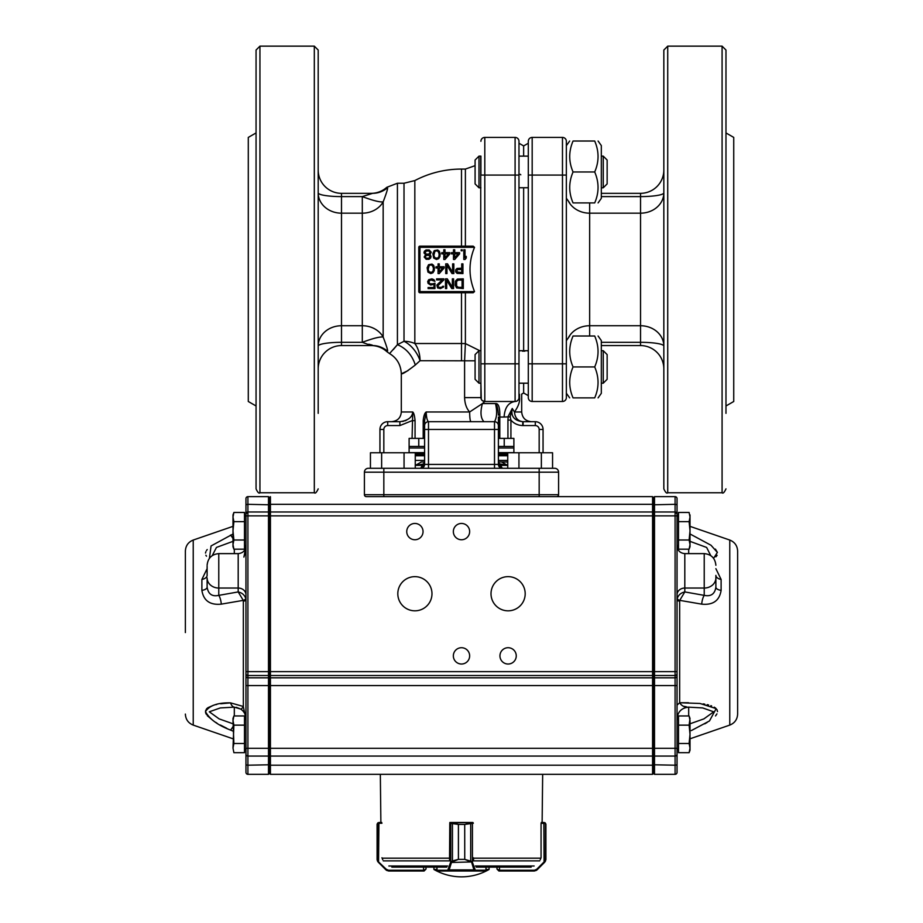 <?xml version="1.0" encoding="UTF-8"?>
<svg xmlns="http://www.w3.org/2000/svg" width="923" height="923" viewBox="0 0 923 923"><rect width="100%" height="100%" fill="white"/><g stroke="black" fill="none" stroke-linecap="round" stroke-linejoin="round"><path stroke-width="1.38" d="M556.65 496.643A1.938 1.938 0 0 0 558.588 494.705A1.938 1.938 0 0 1 556.65 496.643L366.35 496.643A1.938 1.938 0 0 1 364.412 494.705L364.412 472.184A3.888 3.888 0 0 1 368.289 468.296L554.711 468.296L541.363 468.296L541.363 452.766L507.742 452.766L507.742 468.296M598.092 202.91L601.311 198.376L601.311 145.557L598.092 141.023M573.056 171.966C568.614 182.339 568.614 192.653 573.056 202.91C568.614 202.91 568.614 202.91 573.056 202.91C568.614 202.91 568.614 202.91 573.056 202.91L594.7 202.91C599.154 202.91 599.154 202.91 594.7 202.91C599.154 202.91 599.154 202.91 594.7 202.91C599.154 192.653 599.154 182.339 594.7 171.966C599.154 161.71 599.154 151.395 594.7 141.023C599.154 141.023 599.154 141.023 594.7 141.023L573.056 141.023C568.614 141.023 568.614 141.023 573.056 141.023C568.614 151.395 568.614 161.71 573.056 171.966L594.7 171.966M598.092 397.882L601.311 393.348L601.311 340.529L598.092 336.007M562.476 137.412A3.888 3.888 0 0 1 566.353 141.3A3.888 3.888 0 0 0 562.476 137.412A3.888 3.888 0 0 1 566.353 141.3L566.353 175.082L562.476 175.082L562.476 401.493L532.179 401.493L532.179 137.412L562.476 137.412L562.476 175.082L528.302 175.082L528.302 141.3L528.302 143.238L523.641 145.926L518.98 143.238L518.98 156.137L528.302 156.137L528.302 363.824L566.353 363.824L566.353 175.082M566.353 363.824L566.353 397.617A3.888 3.888 0 0 1 562.476 401.493A3.888 3.888 0 0 0 566.353 397.617A3.888 3.888 0 0 1 562.476 401.493A3.888 3.888 0 0 0 566.353 397.617M566.353 171.966L566.353 145.696L569.664 141.023M573.056 397.882C568.614 397.882 568.614 397.882 573.056 397.882C568.614 397.882 568.614 397.882 573.056 397.882C568.614 387.625 568.614 377.311 573.056 366.939C568.614 356.682 568.614 346.367 573.056 336.007C568.614 336.007 568.614 336.007 573.056 336.007L594.7 336.007C599.154 336.007 599.154 336.007 594.7 336.007C599.154 346.367 599.154 356.682 594.7 366.939C599.154 377.311 599.154 387.625 594.7 397.882C599.154 397.882 599.154 397.882 594.7 397.882C599.154 397.882 599.154 397.882 594.7 397.882L573.056 397.882M573.056 366.939L594.7 366.939M568.326 201.018A23.306 20.341 180 0 0 589.659 213.178L589.659 202.91M663.833 346.079A23.306 20.341 0 0 0 640.539 325.738L640.539 342.318A23.306 3.761 0 0 1 663.833 346.079L663.833 192.838A23.306 20.341 180 0 1 640.539 213.178L640.539 325.738L589.659 325.738L589.659 213.178L640.539 213.178L640.539 193.334L601.311 193.334M663.833 192.838A23.306 3.761 0 0 1 640.539 196.599L601.311 196.599M663.833 170.04A23.306 23.306 0 0 1 640.539 193.334M722.086 46.15L722.086 492.767L667.721 492.767C666.775 493.747 665.483 492.455 663.833 488.878L663.833 50.038L667.721 46.15L722.086 46.15L725.974 50.038L725.974 413.354M663.833 125.563L663.833 179.927M663.833 358.978L663.833 413.354M725.974 358.978L725.974 179.927M725.974 405.982L733.739 401.493L733.739 137.412L725.974 132.935M256.063 132.935L248.287 137.412L248.287 401.493L256.063 405.982M314.316 46.15L314.316 492.767L259.94 492.767C258.994 493.747 257.702 492.455 256.063 488.878L256.063 50.038L259.94 46.15L314.316 46.15L318.193 50.038L318.193 125.563M256.063 179.927L256.063 125.563M256.063 413.354L256.063 358.978M318.193 192.838A23.306 20.341 180 0 0 341.498 213.178L341.498 196.599A23.306 3.761 180 0 1 318.193 192.838L318.193 220.909M318.193 317.997L318.193 346.079A23.306 3.761 180 0 1 341.498 342.318L341.498 345.571A23.306 23.306 0 0 0 318.193 368.877A23.306 23.306 0 0 1 341.498 345.571L372.65 345.571C377.911 345.548 382.814 347.371 387.36 351.04L386.76 351.571L389.541 353.59L397.421 344.671L404.009 341.302A23.306 14.595 -122.2 0 1 420.046 360.72L415.304 365C412.096 355.101 406.132 348.317 397.421 344.671L404.009 341.302L404.009 183.239L397.421 183.239L397.421 344.671M318.193 413.354L318.193 50.038M318.193 170.04A23.306 23.306 0 0 0 341.498 193.334L341.498 196.599L362.301 196.599L372.638 193.334L341.498 193.334M387.36 187.865L386.76 187.334A23.306 23.306 -90 0 1 371.161 193.334L372.638 193.334A23.306 22.867 -90 0 0 387.36 187.865C388.191 187.588 386.795 192.272 383.16 201.895A23.306 20.341 180 0 1 362.301 213.178L362.301 342.318C372.742 338.418 379.688 336.653 383.16 337.01A23.306 20.341 0 0 0 362.301 325.738L341.498 325.738L341.498 213.178L362.301 213.178L362.301 196.599C372.742 200.499 379.688 202.264 383.16 201.895L383.16 337.01C386.795 346.633 388.191 351.317 387.36 351.04M397.121 345.052L393.279 349.621M368.808 344.221L372.257 345.098M318.193 346.079A23.306 20.341 0 0 1 341.498 325.738L341.498 342.318L362.301 342.318L371.15 345.571A23.306 23.306 -90 0 1 386.76 351.571M663.833 368.877A23.306 23.306 0 0 0 640.539 345.571L601.311 345.571M568.326 337.899A23.306 20.341 0 0 1 589.659 325.738L589.659 336.007M415.05 365.243L415.304 365C407.181 371.323 402.52 374.265 401.309 373.827L408.035 370.619M518.98 394.063L519.534 394.329C522.418 394.017 522.418 394.017 519.534 394.329C522.418 394.017 522.418 394.017 519.534 394.329L519.534 397.617C520.018 401.713 518.334 406.501 514.48 411.981C514.965 417.761 517.734 420.992 522.799 421.684L522.706 425.572C517.872 425.376 513.949 423.553 510.927 420.103L510.177 416.815L504.096 417.034C504.754 407.608 508.423 402.428 515.092 401.493L515.461 401.482M498.397 424.938L498.397 438.39L510.927 438.39L510.927 420.103L507.938 420.103L508.192 416.342L512.253 408.485L510.177 416.815M415.062 420.657L412.073 420.657L399.878 425.572L399.878 421.696C408.058 420.553 412.339 417.311 412.731 411.981C413.85 412.939 414.635 415.835 415.062 420.657L415.062 438.39L423.196 438.39L423.196 420.657C423.703 415.811 424.707 412.916 426.218 411.981C426.368 417.323 427.118 420.553 428.491 421.696L427.845 421.153M470.949 421.696C470.153 421.107 469.715 417.877 469.645 411.981C466.496 408.497 464.811 403.697 464.592 397.617C464.811 403.697 466.496 408.497 469.645 411.981L426.218 411.981L424.603 420.657L424.603 464.407L424.603 462.169L422.307 465.33L415.258 465.33M461.5 292.753L461.5 343.518L465.388 343.587L464.592 360.812L420.046 360.72A23.306 16.049 -90 0 0 414.831 343.518A23.306 19.418 0 0 0 404.009 341.302M527.748 421.696L522.799 421.696C514.192 420.68 510.673 416.285 512.253 408.485L514.48 411.981L521.691 411.981L521.691 394.098L523.641 392.979L523.641 383.195M510.927 438.39L513.892 438.39L513.892 452.766M424.603 438.39L423.196 438.39M389.541 353.59C396.948 358.055 400.859 364.804 401.309 373.827L401.309 411.981L412.731 411.981L412.073 438.39L415.062 438.39M412.073 438.39L409.108 438.39L409.108 452.766M516.119 401.355L516.995 401.009M428.491 421.696L428.491 429.46L424.603 429.46L424.603 420.657L424.603 425.572A3.888 3.888 0 0 1 428.491 421.696L494.509 421.696C496.955 417.242 497.278 411.197 495.478 403.57C498.305 403.236 499.758 406.893 499.839 414.519L499.805 417.034L498.397 417.034L498.397 422.746M482.268 400.559L484.806 401.493L482.417 403.57C480.122 412.039 480.618 418.073 483.906 421.696M469.645 411.981L482.417 403.57L495.478 403.57C497.047 404.943 498.016 408.808 498.397 415.142L499.851 414.519M498.397 422.965L498.397 424.557M498.397 425.595L498.397 464.407A3.888 3.888 0 0 0 502.274 468.296L498.397 464.407L494.509 464.407L494.509 468.296M507.742 465.33L500.693 465.33L502.274 468.296L498.397 464.407M498.397 462.169L500.693 465.33M376.146 496.643L383.83 496.643L383.83 494.705L364.412 494.705M653.738 497.809L652.573 496.643L539.17 496.643L652.573 496.643L652.573 511.988L653.738 513.153L652.573 511.988L270.427 511.988L270.427 756.075L652.573 756.075L652.573 511.988M406.328 420.277L404.885 420.853M403.513 421.257L402.59 421.453M498.374 425.191L498.397 425.572A3.888 3.888 0 0 0 494.509 421.696L494.509 429.46L428.491 429.46L428.491 464.407L424.603 464.407L420.726 468.296L422.307 465.33M475.091 360.812L464.592 360.812L464.592 397.617L480.918 397.617L480.918 383.195L481.298 399.301M484.806 401.493L484.806 137.412A3.888 3.888 0 0 0 480.918 141.3A3.888 3.888 0 0 1 484.806 137.412L515.092 137.412A3.888 3.888 0 0 1 518.98 141.3A3.888 3.888 0 0 0 515.092 137.412A3.888 3.888 0 0 1 518.98 141.3L518.98 397.617A3.888 3.888 0 0 1 515.092 401.493L484.806 401.493A3.888 3.888 0 0 1 480.918 397.617L480.698 156.137M478.979 156.137L475.091 160.025L475.091 183.908L478.979 187.796L478.979 156.137L480.918 156.137L480.918 175.082L515.092 175.082L515.092 401.493A3.888 3.888 0 0 0 518.98 397.617L519.534 397.617M474.537 291.587C468.492 276.727 468.492 261.97 474.537 247.318L419.942 247.318L419.942 291.587L474.537 291.587L473.187 292.753L419.942 292.753L419.942 291.587L418.777 291.587A1.165 1.165 0 0 0 419.942 292.753M419.942 246.153A1.165 1.165 0 0 0 418.777 247.318L419.942 247.318L419.942 246.153L473.187 246.153L474.537 247.318M461.5 360.72L461.5 343.518L414.831 343.518L414.831 180.573L404.009 183.239M418.777 247.318L418.777 291.587M455.397 281.123L455.201 285.253L456.608 287.941L463.288 288.564L463.288 278.85L457.416 279.058L455.397 281.123M458.431 287.33L456.608 286.084L456.608 281.33L458.431 280.096L462.077 280.096L462.077 287.33L458.431 287.33M452.362 287.33L447.309 278.85L445.486 278.85L445.486 288.564L446.697 288.564L446.697 280.304L451.762 288.564L453.574 288.564L453.574 278.85L452.362 278.85L452.362 287.33M443.871 278.85L436.591 278.85L436.591 279.888L442.255 279.888L436.787 285.057L437.594 287.941L440.433 288.564L443.467 287.122L443.663 286.292L442.659 286.292L441.644 287.33L438.817 287.33L437.802 285.876L443.871 279.888L443.871 278.85M432.749 283.811L429.91 283.811L428.699 281.746L430.718 279.888L434.964 281.33L433.96 279.681L431.929 278.85L428.699 279.681L427.684 281.538L428.087 283.396L430.718 285.057L433.96 284.226L433.96 287.526L428.087 287.526L428.087 288.564L434.964 288.564L434.964 283.188L432.749 283.811M455.65 271.916L457.07 273.37L462.942 273.577L462.942 263.863L461.719 263.863L461.719 268.201L457.07 268.408L455.65 269.851L455.65 271.916M461.719 269.447L461.719 272.539L456.873 271.916L457.277 269.643L461.719 269.447M452.616 272.331L447.563 263.863L445.74 263.863L445.74 273.577L446.963 273.577L446.963 265.305L452.016 273.577L453.839 273.577L453.839 263.863L452.616 263.863L452.616 272.331M444.125 267.993L444.125 266.759L439.267 266.759L439.267 263.863L438.056 263.863L438.056 266.759L436.037 266.759L436.037 267.993L438.056 267.993L438.056 273.577L439.267 273.577L444.125 267.993M439.267 271.916L439.267 267.993L442.705 267.993L439.267 271.916M434.421 267.785L433.602 265.305L431.987 264.07L428.549 264.693L427.13 267.785L427.949 272.123L430.776 273.577L433.002 272.747L434.214 270.681L434.421 267.785M433.199 270.681L431.791 272.331L429.16 271.916L428.145 269.447L429.16 265.512L430.776 264.901L432.391 265.512L433.406 267.993L433.199 270.681M463.808 259.478L465.019 259.478L466.242 258.025L466.242 256.375L465.019 257.829L465.019 249.764L463.808 249.764L463.808 259.478M461.177 250.802L462.192 250.802L462.192 249.764L461.177 249.764L461.177 250.802M459.562 253.894L459.562 252.66L454.704 252.66L454.704 249.764L453.493 249.764L453.493 252.66L451.474 252.66L451.474 253.894L453.493 253.894L453.493 259.478L454.704 259.478L459.562 253.894M454.704 257.829L454.704 253.894L458.143 253.894L454.704 257.829M449.859 253.894L449.859 252.66L445.001 252.66L445.001 249.764L443.79 249.764L443.79 252.66L441.759 252.66L441.759 253.894L443.79 253.894L443.79 259.478L445.001 259.478L449.859 253.894M445.001 257.829L445.001 253.894L448.44 253.894L445.001 257.829M440.144 253.687L439.336 251.218L437.721 249.971L434.283 250.595L432.864 253.687L433.672 258.025L436.51 259.478L438.725 258.648L439.948 256.582L440.144 253.687M438.933 256.582L437.514 258.232L434.883 257.829L433.879 255.348L434.883 251.414L436.51 250.802L438.125 251.414L439.129 253.894L438.933 256.582M430.037 254.517L431.249 252.244L429.218 249.971L425.988 249.971L424.372 251.218L423.969 252.867L425.584 254.725L424.165 256.998L426.184 259.271L429.022 259.271L430.637 258.025L431.041 256.375L430.037 254.517M428.814 251.01L430.233 252.244L428.814 254.102L426.391 254.102L424.972 252.867L426.391 251.01L428.814 251.01M426.391 258.232L425.18 256.998L426.391 255.348L428.814 255.348L430.037 256.582L428.814 258.232L426.391 258.232M522.706 425.572L535.294 425.572L523.122 425.572L523.122 421.696L535.294 421.696A7.765 7.765 0 0 1 543.059 429.46L543.059 452.766M399.878 421.696L387.706 421.696A7.765 7.765 0 0 0 379.941 429.46L379.941 452.766M416.273 465.33L424.349 463.784M505.285 464.811L498.985 463.784M498.651 463.784L506.727 465.33M501.639 461.962L507.465 465.33M421.038 461.962L424.603 461.962M498.397 461.962L507.742 461.962M507.742 454.451L498.397 454.451M424.603 454.451L415.258 454.451M415.258 453.943L424.603 453.943M498.397 453.943L507.742 453.943M513.892 446.432L498.397 446.432M424.603 446.432L409.108 446.432M504.223 446.432L504.223 438.39M554.711 468.296A3.888 3.888 0 0 1 558.588 472.184A3.888 3.888 0 0 0 554.711 468.296M539.17 496.643L539.17 494.705L558.588 494.705L558.588 472.184L364.412 472.184A3.888 3.888 0 0 1 368.289 468.296M523.641 350.694L523.641 187.796M519.049 187.738L528.233 187.738M518.98 350.717L520.353 350.821M522.383 351.167L524.899 351.167M520.214 174.309L520.791 174.816M523.641 156.137L523.641 145.926M601.311 350.694L603.25 350.694L603.25 383.195L601.311 383.195M478.979 350.694L475.091 354.582L475.091 379.307L478.979 383.195L478.979 350.694L480.918 350.694M528.302 350.717L526.929 350.821M601.311 156.137L603.25 156.137L603.25 187.796L601.311 187.796M528.302 397.617A3.888 3.888 0 0 0 532.179 401.493A3.888 3.888 0 0 1 528.302 397.617L528.302 363.824M528.302 141.3A3.888 3.888 0 0 1 532.179 137.412A3.888 3.888 0 0 0 528.302 141.3A3.888 3.888 0 0 1 532.179 137.412M603.25 350.694L607.138 354.582L607.138 379.307L603.25 383.195M607.138 160.025L603.25 156.137L607.138 160.025L607.138 183.908L603.25 187.796L607.138 183.908M496.678 412.108L496.655 413.1M424.603 464.407A3.888 3.888 0 0 1 420.726 468.296A3.888 3.888 0 0 0 424.603 464.407M675.094 774.328L675.094 748.299L677.044 748.299L678.509 750.018L677.044 748.553L677.044 772.378L677.044 513.938A1.938 1.938 0 0 0 675.094 511.988L654.511 511.988L654.511 774.328L675.094 774.328A1.938 1.938 0 0 0 677.044 772.378M207.121 565.268C207.813 558.196 211.702 554.308 218.774 553.615L218.774 588.043A11.653 10.095 -0 0 1 207.121 577.948L207.121 587.143C208.206 594.089 212.082 596.823 218.774 595.37A19287.343 9643.666 -0 0 1 238.192 591.931L243.257 600.365A3.888 1.385 167.1 0 0 245.783 598.577L245.956 600.088A3.888 1.108 -0 0 1 243.337 601.138L243.257 600.365L221.301 604.138C210.029 605.269 203.556 600.688 201.883 590.385L201.883 579.459A7.765 4.315 180 0 0 207.121 575.375L207.121 566.18M185.373 632.567L185.373 551.066C185.661 545.724 188.28 542.043 193.23 540.047L193.23 725.097C188.28 723.101 185.661 719.421 185.373 714.079M232.988 726.597A11.653 1.881 114 0 1 230.519 730.058L232.988 731.108L230.519 730.058C217.84 725.236 209.498 719.086 205.471 711.598C209.509 705.495 217.863 702.576 230.519 702.865L242.495 706.233M245.956 718.89C245.991 714.633 244.26 711.368 240.741 709.083A11.653 1.304 -56.7 0 0 240.741 709.083A11.653 1.304 -56.7 0 0 243.337 706.799L245.956 718.89C245.887 714.794 244.145 711.518 240.718 709.072L234.315 707.156A11.653 5.042 -91.1 0 1 230.519 702.865L220.689 703.764M216.79 704.434L215.647 704.687M213.525 705.241L207.917 707.687M207.283 708.172L206.394 709.072M205.725 710.214L205.541 712.383M205.725 713.075L206.394 714.46M207.283 715.694L213.513 720.944M215.601 722.294L216.94 723.101M220.366 725.028L226.735 728.27M201.883 579.459L207.121 568.66M209.406 558.346L211.067 545.943L232.988 534.036M232.988 538.547A11.653 1.881 -114 0 0 230.519 535.086L230.404 535.132M207.214 549.543L206.429 550.627M205.852 551.735L205.494 553.062M205.864 555.219L206.487 556.188M715.879 568.672L721.117 579.459A7.765 4.315 180 0 1 715.879 575.375L715.879 587.143A7.765 3.427 180 0 0 721.117 590.385C719.444 600.688 712.971 605.269 701.699 604.138L679.743 600.365L679.663 601.138A3.888 1.108 -0 0 1 677.044 600.088L677.217 598.577A3.888 1.385 -167.1 0 0 679.743 600.365L684.808 591.931A19287.343 9643.666 0 0 1 704.226 595.37C710.975 596.731 714.864 593.985 715.879 587.143M737.627 632.567L737.627 714.079C737.339 719.421 734.72 723.101 729.77 725.097L729.77 540.047C734.72 542.043 737.339 545.724 737.627 551.066L737.627 632.567M397.813 593.731A17.087 17.087 0 0 0 423.438 608.534A17.087 17.087 0 0 0 423.438 578.94A17.087 17.087 0 0 0 397.813 593.731M491.013 593.731A17.087 17.087 0 0 0 516.649 608.534A17.087 17.087 0 0 0 516.649 578.94A17.087 17.087 0 0 0 491.013 593.731M453.343 655.872A8.157 8.157 0 0 0 465.573 662.933A8.157 8.157 0 0 0 465.573 648.811A8.157 8.157 0 0 0 453.343 655.872M453.343 531.602A8.157 8.157 0 0 0 465.573 538.663A8.157 8.157 0 0 0 465.573 524.541A8.157 8.157 0 0 0 453.343 531.602M499.943 655.872A8.157 8.157 0 0 0 512.184 662.933A8.157 8.157 0 0 0 512.184 648.811A8.157 8.157 0 0 0 499.943 655.872M406.743 531.602A8.157 8.157 0 0 0 418.973 538.663A8.157 8.157 0 0 0 418.973 524.541A8.157 8.157 0 0 0 406.743 531.602M715.879 556.834L717.113 555.288M717.333 552.277L715.417 549.093M690.012 533.967L711.01 545.251L717.379 552.427L713.594 558.346M688.477 702.726L679.663 702.749L699.969 703.464L716.179 708.61L709.475 720.955L691.315 730.589M704.757 723.851L707.087 722.49M715.51 715.936L716.94 713.86M717.529 711.598L716.94 709.556M715.51 707.999L714.264 707.168M711.645 705.945L710.848 705.668M708.645 704.999L707.168 704.641M704.791 704.157L703.164 703.891M247.906 511.988L245.956 513.938A1.938 1.938 0 0 1 247.906 511.988L247.906 671.644L245.956 671.644L245.956 685.57L245.956 498.593L245.956 515.876L268.489 515.876L268.489 496.643L247.906 496.643A1.938 1.938 0 0 0 245.956 498.593A1.938 1.938 0 0 1 247.906 496.643L247.906 511.988L268.489 511.988L269.262 512.773L269.262 773.543L268.489 774.328L268.489 515.876L653.738 515.876L653.738 497.428L654.511 496.643L654.511 511.988L653.738 512.773L654.511 511.988M677.044 505.492A1.938 1.177 180 0 0 675.094 504.316L675.094 496.643A1.938 1.938 0 0 1 677.044 498.593L677.044 513.938L675.094 511.988L675.094 504.316L653.738 504.789M244.491 750.018L245.956 748.553L245.956 754.91M654.511 774.328L653.738 773.543L653.738 748.299L675.094 748.299L675.094 671.644L247.906 671.644L247.906 756.075A1.938 1.938 0 0 1 245.956 754.126A1.938 1.938 0 0 0 247.906 756.075L247.906 774.328A1.938 1.938 0 0 1 245.956 772.378L245.956 685.57L653.738 685.57L653.738 515.876L675.094 515.876L675.094 511.988M243.88 557.111L244.641 554.988M244.757 554.585L245.057 553.512M245.345 552.231L245.576 550.996M245.633 550.57L245.749 549.75M245.841 548.873L245.933 547.454M677.044 705.091L679.663 702.749C681.728 706.003 684.739 707.48 688.685 707.156C681.624 707.86 677.736 711.737 677.044 718.798M383.83 496.643L375.373 496.643M269.262 497.809L270.427 496.643L270.427 511.988L269.262 513.153L269.262 515.876M269.262 754.91L270.427 756.075L270.427 774.328L652.573 774.328L652.573 756.075L653.738 754.91L652.573 756.075M269.262 773.162L270.427 774.328M269.262 497.428L268.489 496.643L269.262 497.428L269.262 513.153L270.427 511.988M652.573 774.328L653.738 773.162L652.573 774.328M677.044 498.593A1.938 1.938 0 0 0 675.094 496.643L654.511 496.643M675.094 756.075A1.938 1.938 0 0 0 677.044 754.126A1.938 1.938 0 0 1 675.094 756.075L654.511 756.075L653.738 755.291M245.956 748.299L653.738 748.299L653.738 685.57L677.044 685.57M690.012 723.794L703.903 718.879L713.71 711.818L702.68 707.929L688.685 707.156L688.685 715.96M710.745 555.611L706.637 547.454L690.012 541.351M686.389 706.776L683.528 706.245M677.217 598.577C678.336 595.035 680.862 592.82 684.808 591.931L684.808 588.043A7.765 6.726 -0 0 0 677.044 594.77M715.879 577.948A11.653 10.095 180 0 1 704.226 588.043L704.226 595.37A7.765 2.25 -79.9 0 0 701.699 604.138M247.906 756.075L268.489 756.075L269.262 755.291M247.906 774.328L268.489 774.328M269.262 512.773L268.489 511.988M245.956 546.254L243.914 557.031M234.315 715.96L234.315 707.156L220.32 707.929L209.302 711.795L219.132 718.89L232.988 723.794M232.988 541.351L216.455 547.42L212.255 555.611M207.121 587.143A7.765 3.427 -0 0 1 201.883 590.385M245.783 598.577C244.664 595.035 242.138 592.82 238.192 591.931L238.192 588.043L218.774 588.043L218.774 595.37A7.765 2.25 -100.1 0 1 221.301 604.138M678.509 540.001L689.112 540.001L690.012 544.593L689.112 549.185L678.509 549.185L678.509 512.461L689.112 512.461L690.012 517.053L689.112 512.461M678.509 521.645L689.112 521.645L690.012 530.817L689.112 540.001M689.112 549.185L690.012 546.728L690.012 517.053L689.112 521.645M690.012 517.053L690.012 514.919M233.888 752.683L232.988 748.091L233.888 752.683L244.491 752.683L244.491 715.96L233.888 715.96L232.988 720.551L232.988 718.417L233.888 715.96L232.988 720.551L233.888 725.143L232.988 748.091L233.888 743.5L232.988 720.551M244.491 725.143L233.888 725.143M244.491 743.5L233.888 743.5M233.888 549.185L232.988 546.728L232.988 517.053L233.888 512.461L232.988 517.053L233.888 521.645L232.988 530.817L233.888 540.001L232.988 544.593L233.888 549.185L244.491 549.185L244.491 540.001L233.888 540.001M244.491 540.001L244.491 512.461L233.888 512.461L232.988 514.919L233.888 512.461M244.491 521.645L233.888 521.645M232.988 517.053L232.988 514.919M678.509 743.5L678.509 715.96L689.112 715.96L690.012 720.551L689.112 715.96L690.012 718.417L689.112 725.143L690.012 734.327L689.112 743.5L690.012 748.091L689.112 752.683L678.509 752.683L678.509 743.5L689.112 743.5M678.509 725.143L689.112 725.143M689.112 752.683L690.012 750.226L690.012 720.551M436.914 869.466L433.925 869.466A55.207 55.207 0 0 0 489.075 869.466L486.04 869.466M378.338 861.574L377.092 859.371L377.553 860.963L386.345 869.339L388.548 870.251L424.072 870.251L426.011 869.085L426.011 867.135L433.925 867.135L433.925 869.466M499.02 871.024L534.29 871.024L498.928 871.024L496.989 869.085L499.493 870.251L499.493 867.135M545.343 861.367A0.773 0.761 -148.7 0 0 545.447 860.963L545.897 859.371L544.662 861.574L545.447 860.963L545.447 823.512L541.063 823.258L541.063 857.767L540.267 859.682M534.29 871.024L537.024 869.893L544.789 862.117L545.92 859.371L545.447 823.512A0.773 0.773 128 0 0 545.158 822.901L545.908 824.424L545.193 822.901L543.947 822.485L545.158 822.901M545.908 824.424L545.92 859.394L545.908 824.424L545.908 859.682L544.662 861.574M541.27 823.258L541.27 822.485L543.855 822.485L542.124 822.485L542.666 774.328L380.334 774.328L380.876 822.485L379.099 822.485L380.876 822.485M543.993 822.485L544.235 823.258M536.459 870.354L534.232 871.024L534.452 870.251L536.655 869.339L544.074 861.92L543.855 822.485M545.897 824.135L545.193 822.901A0.773 0.773 129 0 0 545.205 822.901L544.812 822.67M544.408 862.463L536.978 869.893L536.655 869.339M472.138 861.574L471.515 862.117L464.707 859.371L472.138 861.574L475.345 870.251L485.959 870.193M437.006 870.193L437.006 867.135M473.58 859.682L473.372 857.767M473.337 823.258L464.742 824.424L471.653 822.485L451.485 822.485L458.431 824.424L458.431 859.371L451.635 862.117L451.001 861.574L452.362 860.963L458.408 859.371L458.408 824.424L449.789 823.258L449.536 859.682M472.368 823.258A0.773 0.727 -90 0 0 471.653 822.485L471.688 822.485A0.773 0.738 -90 0 1 472.426 823.258L472.426 861.92L451.462 862.463L451.001 861.574M486.04 870.251L485.21 871.024A0.773 0.738 90 0 0 485.959 870.251L485.959 867.135L486.04 870.251A0.773 0.773 -90 0 1 485.267 871.024L437.698 871.024A0.773 0.773 -90 0 1 436.914 870.251L436.914 867.135M485.21 871.024L437.698 871.024L436.914 870.251M450.77 823.258A0.773 0.715 90 0 1 451.485 822.485L450.528 822.485A0.773 0.773 0 0 0 449.847 822.878L472.599 822.485A0.773 0.738 -90 0 1 473.153 822.739A0.773 0.773 0 0 0 472.599 822.485M475.345 870.251A0.773 0.738 90 0 1 474.607 871.024L473.937 869.893L449.178 869.893L448.497 871.024A0.773 0.738 -90 0 1 447.759 870.251L450.712 861.92L450.712 823.258A0.773 0.738 90 0 1 451.451 822.485M470.695 861.367L470.695 822.901M474.676 869.339L473.937 869.893L471.688 862.463M452.443 822.901L452.443 861.367M451.462 862.463L449.178 869.893L448.428 869.339M382.733 859.682L381.937 857.767M378.765 823.258L377.103 824.424L379.053 822.485M424.072 870.251L424.072 871.024L426.011 869.085L424.072 871.024L388.71 871.024L423.634 871.024M378.949 822.485L377.795 822.901A0.773 0.773 -129 0 0 377.795 822.912L377.08 824.424L377.103 859.371L378.211 862.117L385.976 869.893L388.71 871.024M388.548 870.251L388.768 871.024L386.541 870.354M377.657 861.367A0.773 0.761 148.7 0 1 377.553 860.963L377.553 823.512A0.773 0.773 -128 0 1 377.842 822.901M381.937 823.258L378.926 823.258L378.557 862.463M386.345 869.339L386.022 869.893L378.592 862.463M377.092 859.682L377.622 861.367A0.773 0.761 149.6 0 1 377.611 861.355M425.964 867.135L423.449 867.135M381.73 823.258L381.73 822.485M449.847 822.485L449.847 823.258M541.27 822.485L542.124 822.485M391.837 867.135L446.744 867.135M476.256 867.135L531.163 867.135M518.945 468.296L518.945 452.766M552.565 468.296L552.565 452.766L541.363 452.766M370.435 468.296L370.435 452.766L381.637 452.766L381.637 468.296L370.435 468.296M539.17 468.296L539.17 494.705L383.83 494.705L383.83 468.296L381.637 468.296M404.055 468.296L404.055 452.766L381.637 452.766M415.258 468.296L415.258 452.766L404.055 452.766M667.721 492.767L667.721 46.15M259.94 492.767L259.94 46.15M640.539 345.571L640.539 342.318L601.311 342.318M507.938 420.103L507.938 438.39M504.096 417.034L499.805 417.034L499.805 438.39M399.878 425.572L387.706 425.572A3.888 3.888 0 0 0 383.83 429.46L383.83 452.766M424.603 421.696L424.603 420.657L423.196 420.657M465.388 292.753L465.388 343.587L479.729 350.694M465.388 246.153L465.388 169.071L475.091 165.655M414.831 180.573A100.388 100.388 0 0 1 461.5 169.071L461.5 246.153M507.742 460.415L498.397 460.415M424.603 460.415L415.258 460.415M415.258 455.754L424.603 455.754M498.397 455.754L507.742 455.754M513.892 452.651L498.397 452.651M424.603 452.651L409.108 452.651M409.108 447.99L424.603 447.99M498.397 447.99L513.892 447.99M535.294 421.696L535.294 425.572A3.888 3.888 0 0 1 539.17 429.46L539.17 452.766M543.059 429.46L539.17 429.46M518.98 397.617A3.888 3.888 0 0 1 515.092 401.493A3.888 3.888 0 0 0 518.98 397.617L518.98 397.617M515.092 137.412L515.092 175.082L518.98 175.082M518.98 363.824L480.918 363.824M480.918 141.3A3.888 3.888 0 0 1 484.806 137.412M387.706 425.572L387.706 421.696A7.765 7.765 0 0 0 379.941 429.46L383.83 429.46M498.397 429.46L494.509 429.46L494.509 464.407L428.491 464.407L428.491 468.296M218.774 553.615L238.192 553.615L238.192 588.043A7.765 6.726 180 0 1 245.956 594.77M243.337 706.799L243.337 601.138M704.226 553.615L684.808 553.615L684.808 588.043L704.226 588.043L704.226 553.615C711.298 554.308 715.187 558.196 715.879 565.268M721.117 579.459L721.117 590.385M679.663 601.138L679.663 702.749M269.262 505.019L270.427 504.316L652.573 504.316L653.738 505.019M269.262 674.367L270.427 675.521L652.573 675.521L653.738 674.367M269.262 676.651L270.427 677.817L652.573 677.817L653.738 676.651M269.262 764.579L270.427 765.202L652.573 765.202L653.738 764.579M677.044 764.163A1.938 1.027 -0 0 1 675.094 765.202L653.738 764.786M677.044 671.644L675.094 671.644L675.094 515.876L677.044 515.876M677.044 673.582A1.938 1.938 0 0 1 675.094 675.521L654.511 675.521L653.738 674.748M677.044 675.878A1.938 1.938 -0 0 1 675.094 677.817L654.511 677.817L653.738 677.044M688.685 549.185L688.685 553.615M245.956 764.163A1.938 1.027 -0 0 0 247.906 765.202L269.262 764.786M245.956 675.878A1.938 1.938 -0 0 0 247.906 677.817L268.489 677.817L269.262 677.044M245.956 673.582A1.938 1.938 -0 0 0 247.906 675.521L268.489 675.521L269.262 674.748M245.956 505.492A1.938 1.177 180 0 1 247.906 504.316L269.262 504.789M234.315 553.615L234.315 549.185M496.989 869.085L496.989 867.135L496.989 869.085L498.928 871.024L498.928 870.251M499.274 871.024L499.493 870.251L534.452 870.251M450.528 822.485A0.773 0.738 90 0 0 449.847 822.947M464.742 859.371L464.707 824.424L464.742 859.371L458.408 859.371M437.744 871.024A0.773 0.738 -90 0 1 437.006 870.251L447.759 870.251M464.742 824.424L458.408 824.424M423.726 871.024L423.507 867.135M377.092 824.424L377.092 859.371M388.848 866.005L447.667 866.005M475.333 866.005L534.152 866.005M473.153 860.882L539.713 860.882M383.287 860.882L449.847 860.882M382.134 858.182L449.778 858.182M473.349 858.182L540.866 858.182M569.664 397.882L566.353 393.21M566.353 340.668L569.664 336.007M566.353 198.237L569.664 202.91M722.086 492.767C723.032 493.747 724.324 492.455 725.974 488.878M314.316 492.767C315.262 493.747 316.554 492.455 318.193 488.878M397.421 183.239L386.76 187.334M372.638 193.334L371.15 193.334M372.638 345.571L371.15 345.571M521.691 411.981C522.268 417.877 525.51 421.119 531.406 421.696M518.241 399.89L517.445 400.709M401.309 411.981C400.778 417.831 397.548 421.061 391.594 421.696M461.5 169.071L465.388 169.071M424.603 423.069L424.603 424.707M421.361 461.962L415.535 465.33M418.777 446.432L418.777 438.39M518.98 383.195L528.302 383.195M518.98 350.694L528.302 350.694M478.979 383.195L480.918 383.195M523.641 392.979L528.302 395.679M478.979 187.796L480.918 187.796M677.044 720.09L678.509 718.625M245.956 516.592L244.491 515.126L245.956 516.592M245.956 545.055L244.491 546.52M245.956 720.09L244.491 718.625M677.044 516.592L678.509 515.126L677.044 516.592M677.044 545.055L678.509 546.52M238.192 553.615C242.911 553.154 245.495 550.57 245.956 545.851M193.23 725.097L232.988 738.792M193.23 540.047L232.988 526.352M729.77 540.047L690.012 526.352M729.77 725.097L690.012 738.792M684.808 553.615C680.089 553.154 677.505 550.57 677.044 545.851M240.741 709.083L236.334 707.318M489.075 867.135L489.075 869.466M426.011 869.085L426.011 867.135M377.807 822.901L377.103 824.135M377.622 861.367L378.211 862.117"/></g></svg>
